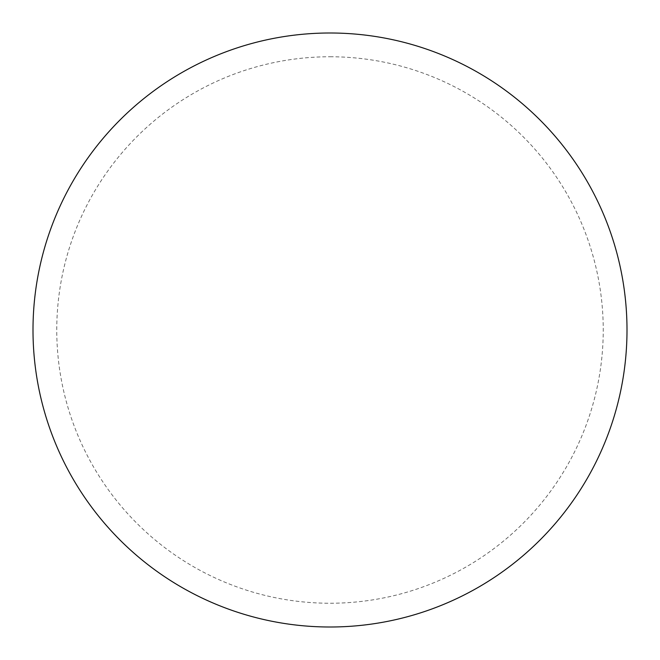 <?xml version="1.0" encoding="UTF-8"?>
<svg xmlns="http://www.w3.org/2000/svg" width="660" height="660" viewBox="0 0 660 660"><rect width="100%" height="100%" fill="white"/><g stroke="black" fill="none" stroke-linecap="round" stroke-linejoin="round"><path stroke-width="0.49" stroke-dasharray="3.3 2.47" d="M330 33A297 297 0 0 1 627 330A297 297 0 0 1 330 627A297 297 0 0 1 33 330A297 297 0 0 1 330 33A297 297 0 0 1 627 330A297 297 0 0 1 330 627M33 330A297 297 0 0 0 330 627A297 297 0 0 0 627 330A297 297 0 0 0 330 33A297 297 0 0 0 33 330M330 56.76A273.24 273.24 0 0 1 603.24 330A273.24 273.24 0 0 1 330 603.24A273.24 273.24 0 0 1 56.76 330A273.24 273.24 0 0 1 330 56.76"/><path stroke-width="0.99" d="M330 33A297 297 0 0 1 627 330A297 297 0 0 1 330 627A297 297 0 0 1 33 330A297 297 0 0 1 330 33M33 330A297 297 0 0 0 330 627A297 297 0 0 0 627 330A297 297 0 0 0 330 33A297 297 0 0 0 33 330"/></g></svg>

